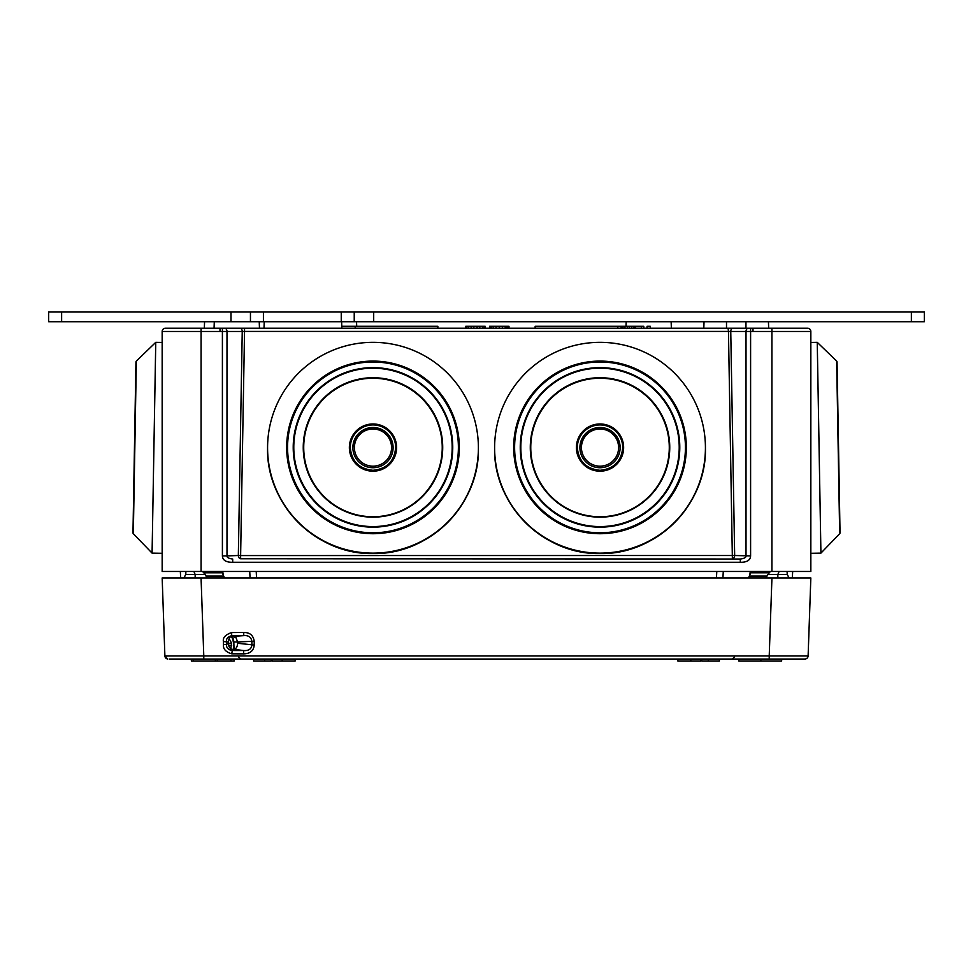 <?xml version="1.0" encoding="UTF-8"?>
<svg xmlns="http://www.w3.org/2000/svg" width="973" height="973" viewBox="0 0 973 973"><rect width="100%" height="100%" fill="white"/><g stroke="black" fill="none" stroke-linecap="round" stroke-linejoin="round"><path stroke-width="1.46" d="M238.008 328.229L807.59 328.229A3.247 3.247 0 0 1 810.837 331.465L810.837 571.479L201.083 571.479L201.083 331.465L162.163 331.465A3.247 3.247 0 0 1 165.41 328.229L166.359 328.229L165.41 328.229A3.247 3.247 0 0 0 162.163 331.465L162.163 571.479L201.083 571.479M791.39 328.229L803.163 328.229L791.39 328.229M790.368 328.229L789.614 328.229M734.992 328.229L728.108 328.229L728.461 331.416L244.539 331.416L244.539 328.229L165.41 328.229A3.247 3.247 0 0 0 162.163 331.465A3.247 3.247 0 0 1 165.41 328.229M186.415 328.229L183.252 328.229M183.532 328.229L182.632 328.229M804.172 328.229L786.585 328.229M751.679 328.229L752.993 328.229L752.993 331.416M749.794 328.229L748.407 328.229L750.597 328.229L750.597 555.899C750.365 560.253 746.936 562.37 740.307 562.272L232.693 562.272C226.064 562.37 222.635 560.253 222.403 555.899L226.989 555.899C226.806 557.456 228.704 558.502 232.693 559.025L232.693 562.272M730.091 328.229L731.66 328.229L730.091 328.229M750.597 555.899L734.664 555.51L730.759 331.465L746.011 331.465L746.011 555.899C746.194 557.456 744.296 558.502 740.307 559.025L240.623 558.745L240.623 555.571L734.664 555.51A3.247 2.299 92 0 1 732.377 558.745L728.461 331.416L730.759 331.465A3.247 2.299 90 0 1 733.046 328.229L750.597 328.229M722.83 328.229L716.347 328.229M220.007 331.416L220.007 328.229L221.321 328.229M740.307 562.272L740.307 559.025L240.623 558.745A3.247 2.299 88 0 1 238.336 555.51L240.623 555.571L244.539 331.416L242.241 331.465A3.247 2.299 90 0 0 239.954 328.229L223.206 328.229M241.34 328.229L242.909 328.229L241.34 328.229M250.17 328.229L256.653 328.229M168.171 328.229L168.828 328.229M180.674 577.962L180.333 571.479M250.073 577.962L249.733 571.479M722.927 577.962L723.267 571.479M792.326 577.962L792.667 571.479M810.837 558.66L810.837 560.095M810.837 557.48L810.837 560.776M807.59 328.229A3.247 3.247 0 0 1 810.837 331.465L746.011 331.465A3.247 2.299 90 0 1 748.31 328.229M162.163 557.48L162.163 560.776L162.163 557.48M621.102 328.229L621.102 326.283L643.798 326.283L643.798 328.229M641.389 328.229L641.389 326.283M635.588 328.229L635.588 326.283M635.101 328.229L635.101 326.283M633.654 328.229L633.654 326.283M631.72 328.229L631.72 326.283M629.312 328.229L629.312 326.283M627.378 328.229L627.378 326.283M624.958 328.229L624.958 326.283M623.036 328.229L623.036 326.283M621.577 328.229L621.577 326.283M61.627 312.005L61.627 321.735L48.65 321.735L48.65 312.005L354.233 312.005L354.233 321.735L924.35 321.735L924.35 312.005L911.373 312.005L911.373 321.735M214.06 328.229L214.291 321.735L354.233 321.735M259.463 328.229L259.244 321.735M626.028 326.283L626.186 321.735L626.028 326.283M671.37 328.229L671.139 321.735L671.37 328.229M341.778 326.283L437.85 326.283L437.85 328.229M647.045 328.229L647.045 326.283L650.292 326.283L650.292 328.229M535.15 328.229L535.15 326.283L621.102 326.283M355.194 328.229L355.194 326.283M617.806 328.229L617.806 326.283M485.199 328.229L485.199 326.283L484.116 326.283L484.116 328.229M482.499 328.229L482.499 326.283L484.116 326.283M479.798 328.229L479.798 326.283L482.499 326.283M477.098 328.229L477.098 326.283L479.798 326.283M473.851 328.229L473.851 326.283L477.098 326.283M471.151 328.229L471.151 326.283L473.851 326.283M468.451 328.229L468.451 326.283L471.151 326.283M466.821 328.229L466.821 326.283L468.451 326.283M465.739 328.229L465.739 326.283L466.821 326.283M489.528 328.229L489.528 326.283L508.988 326.283L508.988 328.229M508.441 328.229L508.441 326.283M507.906 328.229L507.906 326.283M506.824 328.229L506.824 326.283M505.206 328.229L505.206 326.283M502.506 328.229L502.506 326.283M499.258 328.229L499.258 326.283M496.011 328.229L496.011 326.283M493.311 328.229L493.311 326.283M491.693 328.229L491.693 326.283M490.611 328.229L490.611 326.283M490.064 328.229L490.064 326.283M264.011 328.229L264.23 321.735M341.851 328.229L341.62 321.735M61.627 321.735L214.291 321.735M354.233 312.005L911.373 312.005M373.693 321.735L373.693 312.005M341.255 312.005L341.255 321.735M263.415 312.005L263.415 321.735M250.45 312.005L250.45 321.735M230.99 321.735L230.99 312.005M196.996 659.049L169.193 659.049M804.866 659.049L732.353 659.049L734.299 657.128M781.647 659.049L781.647 660.995L738.835 660.995L738.835 659.049L733.447 659.049M733.314 659.049L719.375 659.049L719.375 660.995L701.861 660.995L701.533 659.049M271.467 659.049L271.139 660.995L253.625 660.995L253.625 659.049L239.686 659.049M239.431 659.049L234.165 659.049L234.165 660.995L191.353 660.995L191.353 659.049M181.562 659.049L789.723 659.049M230.929 659.049L230.929 660.995M295.147 659.049L295.147 660.995L272.44 660.995L272.44 659.049M217.307 659.049L217.307 660.995M193.299 659.049L193.299 660.995M215.361 659.049L215.361 660.995M700.56 659.049L700.56 660.995L677.853 660.995L677.853 659.049M760.886 659.049L760.886 660.995M165.738 655.936L169.983 655.96M771.942 577.962L810.837 577.962L808.113 655.911L769.217 655.911L771.942 577.962L162.163 577.962L164.887 655.911A3.247 3.247 0 0 0 167.599 659.001L164.887 655.911L203.783 655.911L203.783 659.001M798.651 577.962L788.957 577.962L787.327 574.398L777.841 574.532L779.093 571.479M243.603 653.868L231.744 653.82C225.772 652.032 222.999 648.967 223.449 644.625L223.437 641.584C222.598 637.753 225.347 634.749 231.671 632.547L243.749 632.523C249.818 632.377 253.308 635.308 254.221 641.341L251.873 641.316L251.873 645.014C251.423 649.04 248.674 650.876 243.627 650.548L231.781 650.511C228.108 649.636 226.332 647.641 226.478 644.54L226.478 641.487C226.089 638.811 227.828 636.865 231.683 635.673L243.761 635.649C248.431 635.211 251.131 637.096 251.873 641.316L237.631 641.973L237.692 643.275L254.221 645.038C253.673 650.779 250.122 653.722 243.603 653.868L243.627 650.548L233.715 649.307C235.953 649.161 237.278 647.142 237.692 643.275L237.704 643.542M234.043 649.295L233.812 641.973C233.447 638.227 232.292 636.342 230.321 636.342C232.146 637.193 233.106 639.079 233.24 641.973L237.631 641.973L235.989 637.631L232.17 636.342C230.26 636.16 228.935 638.045 228.181 641.973L228.181 643.275C228.789 647.142 230.212 649.161 232.462 649.307L233.715 649.307M231.744 653.82L232.462 649.307M223.449 644.625L226.478 644.54L228.181 643.275M223.437 641.584L228.181 641.973M231.671 632.547L231.683 635.673L233.374 636.342L243.761 635.649L243.749 632.523M765.933 577.962L767.004 576.04L749.38 576.04L750.195 572.793L769.242 572.793L770.434 571.479M787.072 571.479L787.145 572.793L787.157 571.479M793.323 659.049L798.456 659.049M765.727 659.049L738.884 659.049M769.242 572.793L767.004 576.04M767.673 574.398L777.841 574.532L777.841 577.962M749.38 576.04L748.383 577.962M787.145 572.793L787.181 573.413M750.013 574.398L750.183 571.479M185.843 571.479L185.673 574.398L185.928 571.479M202.566 571.479L203.758 572.793L222.817 572.793L223.62 576.04L205.996 576.04L207.067 577.962M222.817 571.479L222.987 574.398M224.617 577.962L223.62 576.04M228.619 639.395L229.616 639.48L231.659 643.335L230.747 648.784M229.616 639.48L228.57 639.529M231.659 643.335L228.181 643.335M231.732 645.257L228.424 645.257M226.429 659.049L225.383 659.049M195.159 659.049L174.544 659.049M184.043 577.962L185.673 574.398L195.159 574.532L193.907 571.479M195.159 577.962L195.159 574.532L205.327 574.398L203.758 572.793M205.996 576.04L205.327 574.398M152.08 553.126L162.163 553.296L152.08 553.126L133.325 533.715L136.342 361.08L155.753 342.338L152.08 553.126L133.325 533.715A1.301 1.301 0 0 1 132.973 532.79L135.952 361.992A1.301 1.301 0 0 1 136.342 361.08L155.753 342.338L162.163 342.447M132.973 532.79L135.952 361.992M372.987 342.338A105.412 105.388 0 0 0 267.575 447.726A105.412 105.388 0 0 0 372.987 553.126A105.412 105.388 180 0 0 478.388 447.726A105.412 105.388 180 0 0 372.987 342.338M350.28 447.616A22.707 22.695 0 0 1 372.987 424.933A22.707 22.695 180 0 1 395.683 447.616M352.871 447.616A20.105 20.105 0 0 0 372.987 467.733A20.105 20.105 0 0 0 393.092 447.604A20.105 20.105 0 0 0 372.987 427.5A20.105 20.105 0 0 0 352.871 447.604A20.105 20.105 0 0 0 372.987 467.721A20.105 20.105 180 0 0 393.092 447.629A20.105 20.105 180 0 1 393.092 447.629L393.092 447.604C391.596 435.089 384.894 428.388 372.987 427.5C361.08 428.388 354.379 435.089 352.871 447.604L352.871 447.629M600.013 342.338A105.412 105.388 0 0 0 494.612 447.726A105.412 105.388 0 0 0 600.013 553.126A105.412 105.388 180 0 0 705.425 447.726A105.412 105.388 180 0 0 600.013 342.338M577.317 447.616A22.707 22.695 0 0 1 600.013 424.933A22.707 22.695 180 0 1 622.72 447.616M579.908 447.616A20.105 20.105 0 0 0 600.013 467.733A20.105 20.105 0 0 0 620.129 447.604A20.105 20.105 0 0 0 600.013 427.5A20.105 20.105 0 0 0 579.908 447.604A20.105 20.105 0 0 0 600.013 467.721A20.105 20.105 180 0 0 620.129 447.629A20.105 20.105 180 0 1 620.129 447.629L620.129 447.604C618.621 435.089 611.92 428.388 600.013 427.5C588.106 428.388 581.404 435.089 579.908 447.604L579.908 447.629M810.837 342.447L817.247 342.338L836.658 361.08L839.675 533.715L820.92 553.126L817.247 342.338L836.658 361.08A1.301 1.301 0 0 1 837.048 361.992L840.027 532.79A1.301 1.301 0 0 1 839.675 533.715L820.92 553.126L810.837 553.296L820.92 553.126M837.048 361.992L837.145 367.636M839.93 527.147L840.027 532.79M256.556 577.962L256.215 571.479M716.444 577.962L716.785 571.479M771.917 571.479L771.917 328.229M222.403 328.229L222.403 331.465L201.083 331.465L201.083 328.229M224.69 328.229A3.247 2.299 90 0 1 226.989 331.465L222.403 331.465L222.403 555.899M242.241 331.465L226.989 331.465L226.989 555.899L238.336 555.51L242.241 331.465M726.503 328.229L726.503 321.735M745.963 328.229L745.963 321.735M282.17 659.049L282.17 660.995M264.656 659.049L264.656 660.995M690.83 659.049L690.83 660.995M708.344 659.049L708.344 660.995M807.298 657.955L808.113 655.911A3.247 3.247 0 0 1 805.376 659.001M769.217 659.001L769.217 655.911L203.783 655.911L201.058 577.962M254.221 641.341L254.221 645.038M162.163 577.962L164.887 655.911M233.52 641.937L233.471 649.307M478.388 448.127C479.847 504.452 429.312 554.975 372.987 553.528C316.651 554.975 266.128 504.452 267.575 448.127A105.412 105.388 0 0 0 372.987 553.528A105.412 105.388 0 0 0 478.388 448.127L478.388 447.726M372.987 533.715A86.329 86.317 0 0 0 459.317 447.398A86.329 86.317 0 0 0 372.987 361.08A86.329 86.317 0 0 0 286.658 447.398A86.329 86.317 0 0 0 372.987 533.715M372.987 532.79A85.405 85.393 0 0 0 458.392 447.385A85.405 85.393 0 0 0 372.987 361.992A85.405 85.393 0 0 0 287.57 447.385A85.405 85.393 0 0 0 372.987 532.79M372.987 367.636A79.762 79.75 0 0 0 293.214 447.385A79.762 79.75 0 0 0 372.987 527.147A79.762 79.75 0 0 0 452.749 447.385A79.762 79.75 0 0 0 372.987 367.636M372.987 368.208A79.19 79.178 0 0 0 293.785 447.398A79.19 79.178 0 0 0 372.987 526.575A79.19 79.178 0 0 0 452.177 447.398A79.19 79.178 0 0 0 372.987 368.208M372.987 377.719A69.728 69.715 0 0 0 303.248 447.434A69.728 69.715 0 0 0 372.987 517.162A69.728 69.715 180 0 0 442.715 447.434A69.728 69.715 180 0 0 372.987 377.719M372.987 471.2A23.62 23.62 0 0 0 396.607 447.58A23.62 23.62 0 0 0 372.987 423.96A23.62 23.62 0 0 0 349.368 447.58A23.62 23.62 0 0 0 372.987 471.2M350.28 447.604C351.63 461.384 359.195 468.95 372.987 470.3A22.707 22.695 0 0 0 395.683 447.604A22.707 22.695 0 0 0 372.987 424.897A22.707 22.695 0 0 0 350.28 447.604A22.707 22.695 0 0 0 372.987 470.3C386.78 468.95 394.345 461.384 395.683 447.604M372.987 429.008A18.584 18.584 0 0 0 354.403 447.592A18.584 18.584 0 0 0 372.987 466.164A18.584 18.584 0 0 0 391.56 447.592A18.584 18.584 0 0 0 372.987 429.008M372.987 516.748A69.253 69.241 180 0 1 303.722 447.507A69.253 69.241 180 0 1 372.987 378.254A69.253 69.241 180 0 1 442.241 447.507A69.253 69.241 180 0 1 372.987 516.748M705.425 448.127C706.872 504.452 656.349 554.975 600.013 553.528C543.688 554.975 493.153 504.452 494.612 448.127A105.412 105.388 0 0 0 600.013 553.528A105.412 105.388 0 0 0 705.425 448.127L705.425 447.726M600.013 533.715A86.329 86.317 0 0 0 686.342 447.398A86.329 86.317 0 0 0 600.013 361.08A86.329 86.317 0 0 0 513.683 447.398A86.329 86.317 0 0 0 600.013 533.715M600.013 532.79A85.405 85.393 0 0 0 685.43 447.385A85.405 85.393 0 0 0 600.013 361.992A85.405 85.393 0 0 0 514.608 447.385A85.405 85.393 0 0 0 600.013 532.79M600.013 367.636A79.762 79.75 0 0 0 520.251 447.385A79.762 79.75 0 0 0 600.013 527.147A79.762 79.75 0 0 0 679.786 447.385A79.762 79.75 0 0 0 600.013 367.636M600.013 368.208A79.19 79.178 0 0 0 520.823 447.398A79.19 79.178 0 0 0 600.013 526.575A79.19 79.178 0 0 0 679.215 447.398A79.19 79.178 0 0 0 600.013 368.208M600.013 377.719A69.728 69.715 0 0 0 530.285 447.434A69.728 69.715 0 0 0 600.013 517.162A69.728 69.715 180 0 0 669.752 447.434A69.728 69.715 180 0 0 600.013 377.719M600.013 471.2A23.62 23.62 0 0 0 623.632 447.58A23.62 23.62 0 0 0 600.013 423.96A23.62 23.62 0 0 0 576.393 447.58A23.62 23.62 0 0 0 600.013 471.2M577.317 447.604C578.655 461.384 586.22 468.95 600.013 470.3A22.707 22.695 0 0 0 622.72 447.604A22.707 22.695 0 0 0 600.013 424.897A22.707 22.695 0 0 0 577.317 447.604A22.707 22.695 0 0 0 600.013 470.3C613.805 468.95 621.37 461.384 622.72 447.604M600.013 429.008A18.584 18.584 0 0 0 581.44 447.592A18.584 18.584 0 0 0 600.013 466.164A18.584 18.584 0 0 0 618.597 447.592A18.584 18.584 0 0 0 600.013 429.008M600.013 516.748A69.253 69.241 180 0 1 530.759 447.507A69.253 69.241 180 0 1 600.013 378.254A69.253 69.241 180 0 1 669.278 447.507A69.253 69.241 180 0 1 600.013 516.748M810.837 557.201L810.837 556.434M183.569 328.229L181.61 328.229L183.569 328.229M162.163 557.201L162.163 556.434M803.163 328.229L804.829 328.229M704.026 321.735L703.807 328.229M768.439 321.735L768.67 328.229M204.561 321.735L204.33 328.229M356.544 321.735L356.702 326.283M238.701 657.128L240.647 659.049M750.183 572.793L750.159 573.413M222.817 572.793L222.841 573.413M185.843 572.793L185.819 573.413"/></g></svg>
